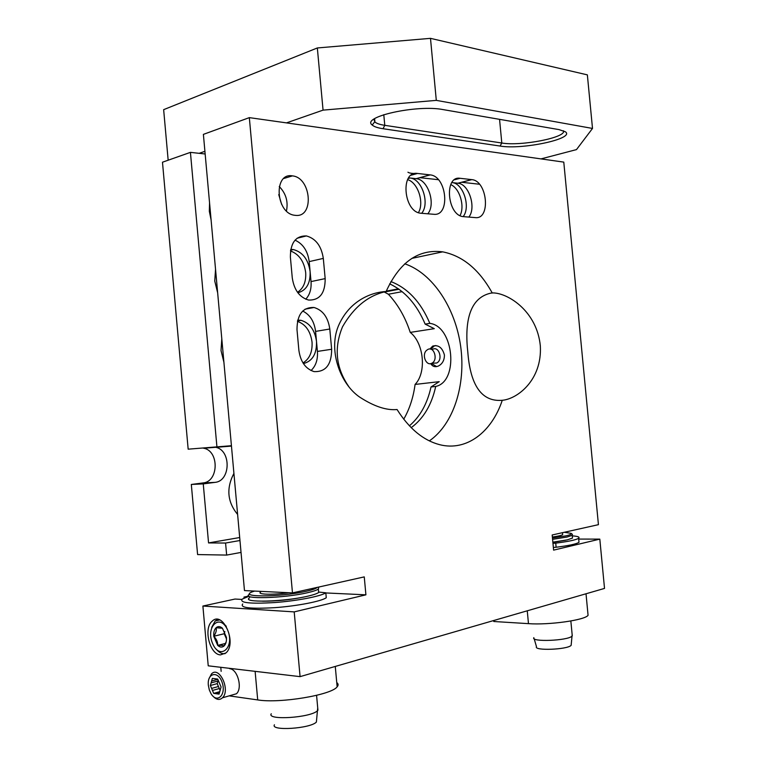 <?xml version="1.0" encoding="UTF-8"?>
<svg xmlns="http://www.w3.org/2000/svg" width="767" height="767" viewBox="0 0 767 767"><rect width="100%" height="100%" fill="white"/><g stroke="black" fill="none" stroke-linecap="round" stroke-linejoin="round"><path stroke-width="1.15" d="M241.03 552.422L226.658 555.078L197.598 554.57L191.319 484.456L203.006 482.942C218.739 481.753 219.372 451.121 203.801 448.235L202.67 448.014M231.423 445.713L188.164 449.174L162.479 162.211L190.427 152.365L205.153 153.985M384.257 292.006L388.39 294.24C398.054 304.643 405.34 317.365 410.24 332.399C423.988 343.146 426.73 372.522 415.081 384.44C413.346 397.421 409.568 409.003 403.739 419.204M231.461 446.097L215.91 447.334C231.394 450.497 230.627 481.187 214.971 482.376L203.255 483.891L191.319 484.456M390.892 281.566C407.862 288.191 420.843 302.121 429.836 323.367L425.158 324.125C416.912 304.585 405.081 291.163 389.655 283.848M429.836 323.367C453.901 326.167 459.097 381.563 435.723 386.443L431.016 386.971L439.242 381.659L415.081 384.44M435.723 386.443C431.629 404.89 423.451 418.629 411.198 427.67M409.396 425.819C420.095 416.663 427.305 403.71 431.016 386.971M419.827 177.656L438.36 179.699M461.581 182.258L479.433 184.233M216.927 446.883L190.427 152.365M203.255 483.891L208.557 542.921L225.575 543.036L239.966 540.514M226.658 555.078L225.575 543.036M215.537 269.303L214.75 281.029L217.655 292.821M221.797 338.765L221.021 350.586L223.916 362.283M209.554 202.871L209.333 211.309L211.088 219.88M429.923 349.033L432.684 346.09C438.427 344.623 442.338 347.595 444.429 354.996C444.429 360.26 442.396 363.951 438.34 366.051C435.081 367.364 432.54 366.559 430.718 363.616M425.158 324.125L434.285 328.669L410.24 332.399M208.557 542.921L239.697 537.533M435.761 345.543L434.17 346.032L430.786 349.186M431.409 363.414L436.653 366.597M426.433 350.471C421.524 355.006 426.241 366.367 431.773 363.251C438.34 360.413 434.266 346.003 427.881 349.426L426.433 350.471M433.365 363.175L436.672 363.012C443.24 360.174 439.165 345.831 432.78 349.234L431.14 349.301M533.851 637.665C530.534 642.2 567.781 640.752 572.019 636.14L572.144 634.606M571.271 643.925L571.137 645.363C567.283 649.697 533.525 650.934 536.478 646.677L534.158 638.7M260.627 592.028C256.466 594.55 272.659 595.01 288.919 592.728M249.035 596.256L242.286 599.075C239.227 602.824 249.946 603.984 274.461 602.574C296.973 600.916 320.922 596.285 325.812 592.795L318.621 592.057M306.426 596.486L305.4 596.726C291.077 599.717 276.82 601.223 262.621 601.223M326.243 597.56L326.263 597.733C321.383 601.309 297.443 606.016 274.922 607.656C250.406 609.046 239.678 607.819 242.727 603.974M326.263 597.733L325.812 592.795M553.362 547.437L556.123 547.245L555.73 543.132C568.337 541.56 575.959 539.949 578.606 538.29C580.034 537.092 577.925 536.277 572.278 535.865M556.123 547.245C568.731 545.663 576.353 544.024 578.989 542.327L578.855 540.936M552.969 543.324L555.73 543.132M219.755 691.661L213.696 693.378L219.055 694.135L221.078 686.973L217.703 679.073L212.363 678.383L211.625 681.029L217.818 679.332M208.969 678.766L211.443 673.963C219.218 665.382 230.79 690.118 222.468 697.797C219.592 700.357 216.486 699.859 213.149 696.331M208.336 685.247L209.333 689.984L210.992 693.608C216.956 703.866 226.351 695.055 222.257 682.793C218.422 670.425 207.013 672.63 208.336 685.247M210.369 685.516L211.606 688.421L218.451 686.503L217.224 683.618L210.369 685.516L211.625 681.029M215.68 693.656L219.496 692.572M211.606 688.421L213.696 693.378M231.433 695.209L236.466 693.751C242.794 688.172 237.53 668.987 229.649 668.709M217.224 683.618L218.144 680.108M220.148 690.482L218.451 686.503M219.324 688.536L212.469 690.463M217.962 681L211.107 682.889M219.314 693.215L217.071 693.857M318.736 587.321L318.353 589.075C316.713 590.226 313.089 591.434 307.49 592.718C283.819 598.346 240.416 599.468 249.275 594.396M254.634 591.079C233.628 597.272 279.121 597.627 306.397 591.223C312.476 589.842 316.109 588.557 317.298 587.369M221.145 671.355L220.781 667.3M229.17 695.861L257.702 699.926C279.955 703.655 331.766 694.931 337.135 686.82C338.544 685.209 338.41 683.781 336.751 682.544M249.582 597.79C240.733 602.948 284.135 601.884 307.807 596.18C313.406 594.885 317.03 593.658 318.669 592.488L318.468 590.369M572.383 534.359L572.22 535.299L567.062 537.034L552.585 539.326M552.461 538.012L565.998 535.855C570.121 534.906 571.856 534.072 571.194 533.372L564.32 532.269M587.848 613.073L588.068 615.307C585.01 620.11 549.258 625.182 528.473 623.648L493.785 621.5L493.689 620.532M552.873 542.355L565.73 540.198M552.863 542.164L567.331 539.853L572.489 538.089L572.383 536.977M552.374 537.015C558.021 536.229 561.444 535.452 562.652 534.685L562.585 533.966M502.27 400.288C479.327 402.311 470.056 381.065 467.832 352.341C464.61 323.799 468.56 297.96 490.928 293.119L493.229 292.908C508.77 293.32 537.082 311.776 540.332 345.946C542.259 380.077 517.322 399.051 502.27 400.288C491.724 432.147 466.518 451.581 439.683 444.687C423.413 440.459 409.204 428.734 397.066 409.53C386.52 410.537 374.123 406.443 359.896 397.248C339.733 383.73 327.509 348.822 339.235 324.086C350.653 299.715 372.407 292.131 386.127 291.498C399.578 262.055 418.427 248.834 442.693 251.854C462.674 255.842 479.154 269.485 492.136 292.793M348.851 386.683C335.898 367.987 333.779 348.036 342.504 326.828C353.76 307.145 368.304 295.372 386.127 291.498M460.085 178.299C443.94 175.432 447.142 215.364 463.172 216.62L475.291 217.607C491.014 219.688 487.419 180.734 471.801 179.631L460.085 178.299L454.476 179.775M468.838 217.09C476.547 207.723 468.934 183.85 457.937 183.236L452.147 182.604C463.249 183.227 470.928 207.195 463.153 216.62M311.047 370.538C315.841 365.955 317.96 359.579 317.413 351.42L315.582 331.402C314.288 321.488 310.002 314.7 302.706 311.038M329.791 329.005C328.084 317.317 322.83 310.146 314.029 307.49C302.773 307.116 297.097 314.489 296.992 329.618L298.89 350.404C300.559 361.832 305.611 368.898 314.048 371.602C325.716 372.12 331.584 364.68 331.651 349.263L329.791 329.005L315.582 331.402M297.721 320.088L300.942 320.309C309.647 322.907 314.834 329.944 316.503 341.411C316.848 353.817 312.485 361.209 303.406 363.587M417.526 173.457C400.153 170.399 403.384 211.807 420.652 213.216L433.729 214.281C450.651 216.495 446.96 176.113 430.143 174.895L417.526 173.457L411.102 175.221M427.785 213.811C436.116 204.127 428.034 179.373 416.203 178.682L408.619 177.848M408.562 177.934L409.971 178.002C421.927 178.701 430.076 203.591 421.658 213.322M305.755 299.188C309.801 294.806 311.555 288.948 311.028 281.585L309.197 261.605C307.74 250.982 303.023 243.829 295.036 240.157M323.31 258.402C321.421 246.025 315.783 238.537 306.388 235.929C295.688 235.766 290.357 242.842 290.386 257.156L292.275 277.903C294.125 290.003 299.571 297.395 308.593 300.06C319.705 300.367 325.227 293.224 325.17 278.613L323.31 258.402L309.197 261.605M290.741 249.409L293.397 249.563C302.697 252.113 308.267 259.467 310.108 271.595C310.51 283.368 306.436 290.434 297.874 292.783M450.737 184.598C459.73 188.308 465.061 206.275 460.027 215.594M290.492 250.953C299.015 254.155 304.077 261.365 305.688 272.563C306.215 281.805 303.492 288.373 297.5 292.265M407.574 179.631C417.929 182.46 424.506 202.67 418.418 212.641M297.433 321.325C305.649 324.307 310.52 331.239 312.044 342.12C312.562 351.986 309.542 358.918 302.984 362.935M220.455 654.903L225.968 652.928C237.339 643.149 222.842 610.311 212.162 621.193C203.226 628.192 209.64 654.519 220.455 654.903M325.822 592.949L365.907 594.828L294.202 611.893L202.891 606.045L235.018 599.046L241.854 599.43M578.673 539.076L599.813 539.124L553.611 550.131L552.173 534.982L598.433 524.666L563.783 162.115L541.003 158.894L576.477 149.603L592.508 128.444L436.298 100.372L323.06 110.132L286.484 122.883L541.003 158.894M246.169 597.205L243.983 597.09L248.757 596.045M599.813 539.124L604.521 588.414L300.079 676.638L208.231 665.823L202.891 606.045M300.079 676.638L294.202 611.893M244.069 598.068L243.983 597.09M365.907 594.828L364.258 576.889L292.476 592.901L244.472 590.59L203.389 134.378L249.333 117.629L286.484 122.883M286.455 210.944C288.354 201.596 285.947 193.447 279.246 186.496M295.659 215.383C314.518 217.579 311.21 177.503 292.419 175.883C273.253 172.249 275.612 213.399 294.71 215.278L295.659 215.383M281.652 204.415L278.747 194.578M292.476 592.901L249.333 117.629M404.765 263.8C432.77 273.311 455.406 308.018 460.679 346.463C465.991 384.909 453.594 424.218 429.347 440.891M211.673 627.416L215.211 620.954L217.838 619.429M225.124 653.628C222.027 654.078 219.084 652.621 216.304 649.246M212.651 643.638C219.889 660.924 235.201 647.31 227.578 629.947C220.043 612.67 205.211 626.716 212.651 643.638M225.556 643.427L217.694 645.383C221.184 645.239 223.302 645.44 224.031 646.006L226.179 641.902M229.793 644.558L229.074 644.74M229.429 642.899L229.995 642.947M224.827 631.567L224.223 633.734L213.763 636.265C216.476 638.949 217.79 641.989 217.694 645.383C219.956 647.406 222.075 647.607 224.031 646.006C225.901 644.155 226.696 641.289 226.438 637.415L222.44 628.25L216.112 627.722C216.745 630.215 215.958 633.063 213.763 636.265L217.694 645.383M224.223 633.734L226.505 638.978M225.738 625.45L225.019 625.623M226.284 626.332L226.073 627.099M222.44 628.25C220.158 626.265 218.049 626.083 216.112 627.722C214.281 629.592 213.504 632.439 213.763 636.265M271.25 713.77C266.446 720.616 310.75 717.759 317.442 710.741L317.72 707.826M316.637 719.331L316.378 722.083C310.28 728.669 270.157 731.219 274.433 724.786M373.874 119.201L374.919 122.03C376.674 123.487 379.953 124.59 384.775 125.328L501.8 143.007C520.87 146.42 566.938 137.475 563.457 130.754M592.508 128.444L587.359 74.869L430.488 38.35L317.337 47.957L163.649 109.662L168.165 160.207M430.488 38.35L436.298 100.372M317.337 47.957L323.06 110.132M500.084 146.046L383.049 128.722C377.652 127.916 374.047 126.68 372.225 125.031C360.691 116.968 416.951 104.36 443.201 109.614L559.038 129.613L565.365 131.78C575.557 138.645 522.231 149.968 500.084 146.046L501.8 143.007L499.557 119.336M417.219 173.534C412.224 173.591 409.127 173.141 407.939 172.211M204.914 151.32L199.171 153.323M214.971 482.376L203.006 482.942M398.754 289.044L386.156 291.431M402.176 291.652L388.39 294.24M257.702 699.926L255.123 671.346M528.473 623.648L527.265 610.8M457.851 183.227L471.715 179.622M317.413 351.42L331.651 349.263M416.107 178.673L430.047 174.876M311.028 281.585L325.17 278.613M383.788 114.676L384.775 125.328L383.049 128.722M231.452 446.039L203.801 448.235M399.051 289.255L384.449 292.026M398.447 288.823L386.28 291.144M432.684 346.09L434.17 346.032M436.672 363.012L431.773 363.251M572.268 635.872L570.849 620.982M571.137 645.363L572.019 636.14M233.916 473.383C226.121 488.301 227.358 502.002 237.617 514.456M578.989 542.327L578.606 538.29M236.466 693.751L222.468 697.797M337.135 686.82L335.275 666.437M318.669 592.488L318.353 589.075M571.194 533.372L572.46 534.426M588.068 615.307L586.017 593.773M572.489 538.089L572.22 535.299M490.928 293.119L493.229 292.908M457.937 183.236L471.801 179.631M305.026 309.187L314.029 307.49M416.203 178.682L430.143 174.895M297.088 238.249L306.388 235.929M283.819 178.481L292.419 175.883M293.397 249.563L290.588 250.234M409.971 178.002L408.207 178.481M300.942 320.309L297.519 320.922M442.693 251.854L411.889 258.374M215.211 620.954L219.611 619.937M316.378 722.083L317.442 710.741M317.931 710.242L316.579 695.343M374.612 118.693L374.919 122.03M374.718 121.838L372.225 125.031M562.652 534.685L562.46 532.682"/></g></svg>
